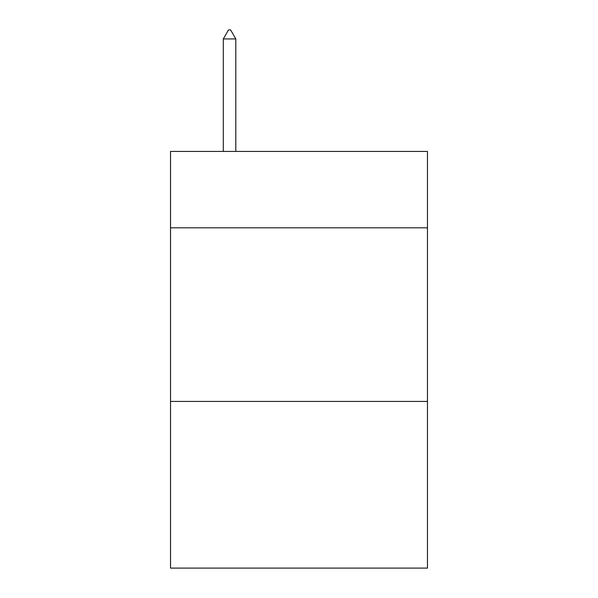 <?xml version="1.0" encoding="UTF-8"?>
<svg xmlns="http://www.w3.org/2000/svg" width="598" height="598" viewBox="0 0 598 598"><rect width="100%" height="100%" fill="white"/><g stroke="black" fill="none" stroke-linecap="round" stroke-linejoin="round"><path stroke-width="0.9" d="M427.473 227.816L427.473 151.429L170.527 151.429L170.527 227.816L427.473 227.816L427.473 568.1L170.527 568.1L170.527 227.816M427.473 401.43L170.527 401.43M235.806 38.93L230.596 29.9L228.511 29.9L223.308 38.93L235.806 38.93L235.806 151.429M223.308 38.93L223.308 151.429"/></g></svg>
